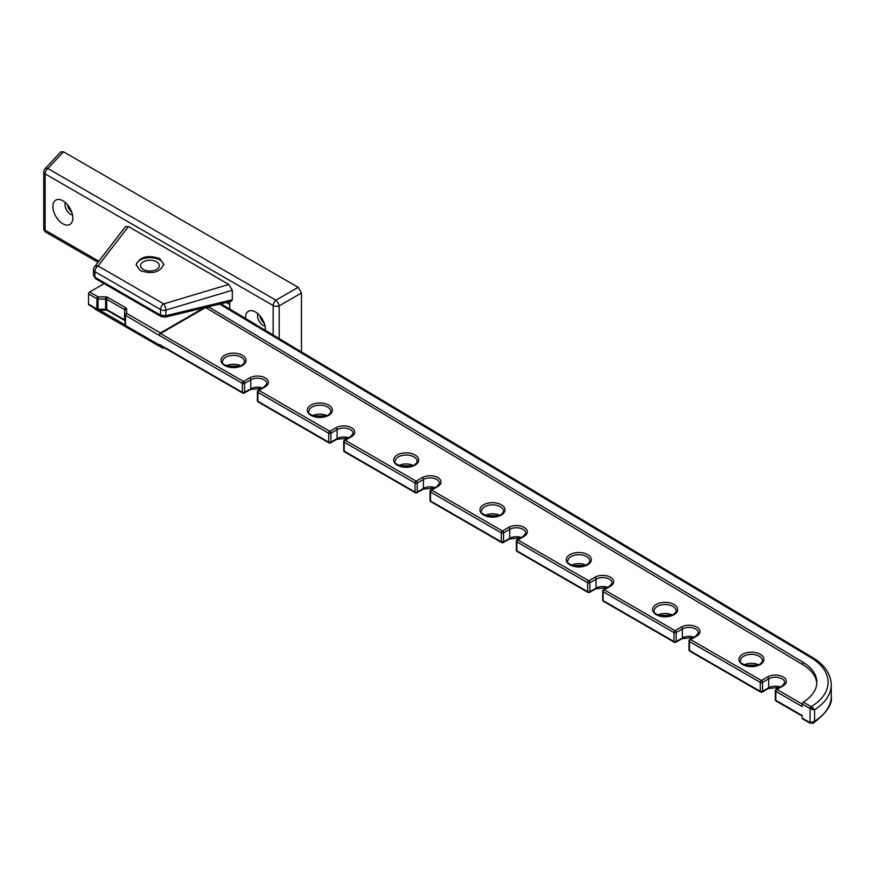<?xml version="1.0" encoding="UTF-8"?>
<svg xmlns="http://www.w3.org/2000/svg" width="875" height="875" viewBox="0 0 875 875"><rect width="100%" height="100%" fill="white"/><g stroke="black" fill="none" stroke-linecap="round" stroke-linejoin="round"><path stroke-width="1.31" d="M156.603 261.8A9.395 5.425 0 0 0 146.366 260.619A9.395 5.425 0 0 0 140.569 265.628A9.395 5.425 0 0 0 143.314 269.467A9.395 5.425 0 0 0 153.552 270.637A9.395 5.425 0 0 0 159.348 265.628A9.395 5.425 0 0 0 156.603 261.8M163.691 264.983A13.77 7.952 0 0 0 159.698 260.006A13.77 7.952 0 0 0 144.998 258.213A13.77 7.952 0 0 0 136.205 265.256M803.228 718.703L802.134 718.069L802.134 715.509L775.797 700.306A1.564 0.908 120 0 0 776.125 701.028L802.134 716.045M775.797 690.08A1.564 0.908 0 0 0 775.337 690.725A1.564 0.908 0 0 0 775.797 691.359A1.564 0.908 -60 0 1 776.902 689.445L802.134 704.014L802.134 706.573L775.797 691.359L775.797 700.306A1.564 0.908 0 0 1 775.337 699.672A1.564 1.564 0 0 0 776.125 701.028M88.539 304.161L88.539 293.934L96.928 298.78L96.928 309.006L88.539 304.161A1.564 0.908 120 0 0 88.856 304.883L97.256 309.728A1.564 1.564 0 0 0 98.044 309.936L107.023 310.253L124.928 320.589A1.564 0.908 120 0 0 125.059 320.644M88.539 293.934A1.564 0.908 -60 0 1 89.644 292.02L98.044 296.866L105.602 296.866A3.128 1.805 0 0 1 107.811 297.402L125.705 307.727A3.128 1.805 0 0 1 126.623 309.006L126.623 313.37L160.475 332.916L203.875 307.858M104.147 283.642L89.644 292.02M159.37 344.411L242.364 392.339A1.564 0.908 120 0 0 242.692 393.05L159.688 345.133A1.564 0.908 120 0 1 159.37 344.411L159.37 345.056L125.519 325.511L125.519 315.284A1.564 0.908 180 0 1 125.059 314.65L125.059 324.877A1.564 0.908 0 0 0 125.519 325.511A1.564 0.908 120 0 0 125.836 326.222L159.688 345.767A1.564 0.908 120 0 0 160.475 345.691L160.562 345.636A4.692 2.712 120 0 0 161.503 347.495A4.692 4.692 0 0 0 164.73 348.042M205.494 307.464L802.747 664.628A50.236 29.006 180 0 1 816.802 683.506M208.436 306.764L802.747 662.08A50.236 29.006 180 0 1 816.856 682.227A50.236 29.006 180 0 1 803.228 702.089L811.202 706.694L810.053 708.586L814.581 709.789L811.202 706.694A61.513 35.514 180 0 0 810.863 657.562L218.116 303.177M812.339 722.531L812.022 723.461L813.4 723.067L814.581 721.295L810.053 722.641L810.053 708.586L802.134 704.014L803.228 702.089M206.15 307.311L207.67 308.219L207.67 306.95M205.494 307.562L160.475 333.55L243.48 381.478A1.564 0.908 60 0 1 244.584 383.392L250.775 379.816L250.775 388.762L244.584 392.339L244.584 383.392A1.564 0.908 0 0 1 242.364 383.392A1.564 0.908 -60 0 1 243.48 381.478L249.67 377.891A10.959 6.322 180 0 1 265.169 377.891A10.959 6.322 180 0 1 265.169 386.838A1.564 0.908 -120 0 0 264.381 386.761L258.191 390.337A1.564 1.564 0 0 0 257.403 391.694A1.564 0.908 0 0 0 257.863 392.339L328.694 433.223A1.564 0.908 -60 0 1 329.798 431.309A1.564 0.908 60 0 1 330.903 433.223L337.105 429.647L337.105 438.594L330.903 442.17L330.903 433.223A1.564 0.908 0 0 1 328.694 433.223L328.694 442.17A1.564 0.908 0 0 0 330.903 442.17A1.564 0.908 -120 0 1 330.575 442.892A1.564 0.908 -120 0 1 329.798 442.816M125.059 314.65A1.564 1.28 0 0 1 126.623 313.37A1.564 0.908 -60 0 0 125.519 315.284L159.37 335.464A1.564 0.908 -60 0 1 160.475 333.55M159.37 334.83A1.564 0.908 -60 0 1 160.475 332.916M159.37 345.056A1.564 0.908 120 0 0 159.688 345.767M831.25 696.281A64.641 37.319 180 0 1 814.581 721.295L814.581 709.789A64.641 37.319 180 0 0 831.25 684.786L831.25 696.281C832.705 703.916 826.755 712.841 813.4 723.067L813.356 723.089M813.356 707.973L812.022 708.411L810.392 707.503M812.022 708.411L812.339 709.745M810.053 722.641L802.134 718.069M812.022 723.461L813.138 723.22M125.059 320.513L125.059 320.513A1.564 0.908 0 0 0 124.6 319.867L106.706 309.542A1.564 0.908 0 0 0 105.602 309.269L105.602 299.053L98.044 299.053L98.044 296.866A1.564 0.908 -60 0 0 96.928 298.78A1.564 0.908 0 0 0 98.044 299.053L98.044 309.936M63.47 151.802L298.2 287.317L275.909 300.191A4.692 2.712 120 0 0 273.164 305.55A4.692 2.712 0 0 0 279.18 305.856A4.692 1.706 -120 0 0 275.909 300.191L47.873 168.536L63.47 151.802L60.802 151.856L45.008 168.777A4.692 2.625 43 0 1 47.873 168.536A4.692 2.712 -60 0 0 45.128 173.895L273.164 305.55L273.164 335.005M298.2 287.317L301.47 292.983L301.47 351.925M69.191 209.267L69.191 207.058M229.753 301.656L229.753 309.05M128.439 226.505L98.098 265.989A4.692 3.38 37.5 0 0 94.489 266.897L125.42 226.647L128.439 226.505L228.802 284.452L232.302 290.248L232.302 299.786L231.372 301.262L165.244 317.111L161.186 316.575L160.541 315.142L165.845 315.711L164.445 316.673M72.822 218.028A14.088 8.138 -120 0 0 62.858 200.78A14.088 8.138 -120 0 0 59.303 199.489A14.088 8.138 -120 0 0 52.905 206.533A14.088 8.138 -120 0 0 61.053 222.545A14.088 8.138 -120 0 0 72.166 221.758A14.088 8.138 -120 0 0 72.822 218.028M265.333 330.323A14.088 8.138 -120 0 0 265.387 329.208A14.088 8.138 -120 0 0 255.423 311.959A14.088 8.138 -120 0 0 251.869 310.658A14.088 8.138 -120 0 0 245.47 317.702A14.088 8.138 -120 0 0 245.492 318.456M259.963 315.831A7.82 4.517 -120 0 0 264.294 323.334M229.753 304.522L226.242 302.498M67.397 204.662A7.82 4.517 -120 0 0 71.728 212.166M65.362 202.584A7.82 4.517 -120 0 0 64.991 204.662A7.82 4.517 -120 0 0 70.525 214.244A7.82 4.517 -120 0 0 72.505 214.966M257.928 313.764A7.82 4.517 -120 0 0 257.556 315.831A7.82 4.517 -120 0 0 263.091 325.423A7.82 4.517 -120 0 0 265.07 326.134M159.698 258.562C147.613 254.625 139.781 256.725 136.183 264.863L140.219 270.594C152.305 274.531 160.136 272.442 163.734 264.305L159.698 258.562M232.302 290.248L165.845 310.111A4.692 2.712 180 0 1 160.541 309.564L160.541 315.142L94.894 277.244L95.539 278.677L93.516 275.341L94.894 277.244L94.894 271.666L160.541 309.564A4.692 2.712 -60 0 1 163.734 303.887L228.802 284.452M94.194 307.956A4.692 4.692 0 0 0 95.867 309.597A4.692 2.712 -60 0 1 95.025 308.438M107.023 310.253A1.564 0.908 120 0 1 106.706 309.542L106.706 299.316L124.6 309.652A1.564 0.908 -60 0 1 125.705 307.727M125.114 320.731L124.928 320.589A1.564 0.908 120 0 1 124.6 319.867L124.6 309.652A1.564 0.908 0 0 1 125.059 310.286A1.564 1.28 0 0 1 126.623 309.006M105.602 309.936L105.602 309.269L98.044 309.269A1.564 0.908 0 0 1 96.928 309.006A1.564 0.908 120 0 0 97.256 309.728M802.747 662.08L802.747 664.628M224.656 355.272A12.523 7.23 180 0 1 242.364 355.272A12.523 7.23 180 0 1 242.364 365.498A12.523 7.23 180 0 1 224.656 365.498A12.523 7.23 180 0 1 224.656 355.272M656.272 604.461A12.523 7.23 180 0 1 673.98 604.461A12.523 7.23 180 0 1 673.98 614.688A12.523 7.23 180 0 1 656.272 614.688A12.523 7.23 180 0 1 656.272 604.461M483.623 504.787A12.523 7.23 180 0 1 501.331 504.787A12.523 7.23 180 0 1 501.331 515.014A12.523 7.23 180 0 1 483.623 515.014A12.523 7.23 180 0 1 483.623 504.787M397.305 454.956A12.523 7.23 180 0 1 415.012 454.956A12.523 7.23 180 0 1 415.012 465.172A12.523 7.23 180 0 1 397.305 465.172A12.523 7.23 180 0 1 397.305 454.956M310.986 405.114A12.523 7.23 180 0 1 328.694 405.114A12.523 7.23 180 0 1 328.694 415.341A12.523 7.23 180 0 1 310.986 415.341A12.523 7.23 180 0 1 310.986 405.114M742.602 654.303A12.523 7.23 180 0 1 760.298 654.303A12.523 7.23 180 0 1 760.298 664.53A12.523 7.23 180 0 1 742.602 664.53A12.523 7.23 180 0 1 742.602 654.303M569.953 554.63A12.523 7.23 180 0 1 587.661 554.63A12.523 7.23 180 0 1 587.661 564.856A12.523 7.23 180 0 1 569.953 564.856A12.523 7.23 180 0 1 569.953 554.63M689.478 640.248A1.564 0.908 0 0 0 689.019 640.883A1.564 0.908 0 0 0 689.478 641.528A1.564 0.908 -60 0 1 690.583 639.603L761.414 680.498L767.605 676.922A10.959 6.322 180 0 1 783.103 676.922A10.959 6.322 180 0 1 783.103 685.869A1.564 0.908 -120 0 0 782.316 685.792L776.125 689.369A1.564 1.564 0 0 0 775.337 690.725L775.337 699.672M776.125 689.369A1.564 0.908 -120 0 1 776.902 689.445L783.103 685.869M257.863 391.059A1.564 0.908 0 0 0 257.403 391.694L257.403 400.641A1.564 0.908 0 0 0 257.863 401.286L257.863 392.339A1.564 0.908 -60 0 1 258.967 390.414L265.169 386.838M258.191 390.337A1.564 0.908 -120 0 1 258.967 390.414L329.798 431.309L336 427.733A10.959 6.322 180 0 1 351.488 427.733A10.959 6.322 180 0 1 351.488 436.68A1.564 0.908 -120 0 0 350.711 436.603L344.509 440.18A1.564 1.564 0 0 0 343.722 441.536A1.564 0.908 0 0 0 344.181 442.17L415.012 483.066A1.564 0.908 -60 0 1 416.117 481.152A1.564 0.908 60 0 1 417.222 483.066L423.423 479.489L423.423 488.436L417.222 492.012L417.222 483.066A1.564 0.908 0 0 1 415.012 483.066L415.012 492.012A1.564 0.908 120 0 0 415.341 492.723A1.564 1.564 0 0 0 416.905 492.723A1.564 0.908 -120 0 0 417.222 492.012A1.564 0.908 0 0 1 415.012 492.012L344.181 451.117A1.564 0.908 120 0 0 344.509 451.839L415.341 492.723M344.181 440.891A1.564 0.908 0 0 0 343.722 441.536L343.722 450.483A1.564 0.908 0 0 0 344.181 451.117L344.181 442.17A1.564 0.908 -60 0 1 345.286 440.256L351.488 436.68M344.509 440.18A1.564 0.908 -120 0 1 345.286 440.256L416.117 481.152L422.319 477.575A10.959 6.322 180 0 1 437.806 477.575A10.959 6.322 180 0 1 437.806 486.511A1.564 0.908 -120 0 0 437.03 486.434L430.828 490.022A1.564 1.564 0 0 0 430.052 491.367A1.564 0.908 0 0 0 430.511 492.012L430.511 500.959L501.331 541.844L501.331 532.908A1.564 0.908 -60 0 1 502.447 530.983L431.616 490.098L437.806 486.511M516.83 540.575A1.564 0.908 0 0 0 516.37 541.209A1.564 0.908 0 0 0 516.83 541.844A1.564 0.908 -60 0 1 517.934 539.93L524.136 536.353A10.959 6.322 180 0 0 524.136 527.406A10.959 6.322 180 0 0 508.638 527.406L502.447 530.983A1.564 0.908 -120 0 1 503.552 532.908L509.742 529.32L509.742 538.267L503.552 541.844L503.552 532.908A1.564 0.908 0 0 1 501.331 532.908L430.511 492.012A1.564 0.908 -60 0 1 431.616 490.098A1.564 0.908 -120 0 0 430.828 490.022M524.136 536.353A1.564 0.908 -120 0 0 523.348 536.277L517.158 539.853A1.564 0.908 -120 0 1 517.934 539.93L588.766 580.825A1.564 0.908 60 0 1 589.87 582.739L596.072 579.163L596.072 588.109L589.87 591.686L589.87 582.739A1.564 0.908 0 0 1 587.661 582.739A1.564 0.908 -60 0 1 588.766 580.825L594.967 577.248A10.959 6.322 180 0 1 610.455 577.248A10.959 6.322 180 0 1 610.455 586.195A1.564 0.908 -120 0 0 609.678 586.119L603.477 589.695A1.564 1.564 0 0 0 602.689 591.052A1.564 0.908 0 0 0 603.148 591.686L673.98 632.581A1.564 0.908 -60 0 1 675.084 630.667A1.564 0.908 60 0 1 676.189 632.581L682.391 629.005L682.391 637.952L676.189 641.528L676.189 632.581A1.564 0.908 0 0 1 673.98 632.581L673.98 641.528A1.564 0.908 120 0 0 674.308 642.239A1.564 1.564 0 0 0 675.872 642.239A1.564 0.908 -120 0 0 676.189 641.528A1.564 0.908 0 0 1 673.98 641.528L603.148 600.633A1.564 0.908 120 0 0 603.477 601.344L674.308 642.239M603.148 590.406A1.564 0.908 0 0 0 602.689 591.052L602.689 599.998A1.564 0.908 0 0 0 603.148 600.633L603.148 591.686A1.564 0.908 -60 0 1 604.264 589.772L610.455 586.195M603.477 589.695A1.564 0.908 -120 0 1 604.264 589.772L675.084 630.667L681.286 627.08A10.959 6.322 180 0 1 696.773 627.08A10.959 6.322 180 0 1 696.773 636.027A1.564 0.908 -120 0 0 695.997 635.95L689.795 639.527A1.564 1.564 0 0 0 689.019 640.883L689.019 649.83A1.564 0.908 0 0 0 689.478 650.475L760.298 691.359L760.298 682.412A1.564 0.908 -60 0 1 761.414 680.498A1.564 0.908 -120 0 1 762.519 682.412L768.709 678.836L768.709 687.783A9.395 5.425 180 0 1 780.238 686.984M689.795 639.527A1.564 0.908 -120 0 1 690.583 639.603L696.773 636.027M810.863 657.562A3.128 1.837 -59.1 0 1 812.459 657.431L220.927 303.767M257.403 400.641A1.564 1.564 0 0 0 258.191 401.997A1.564 0.908 120 0 1 257.863 401.286L328.694 442.17A1.564 0.908 120 0 0 329.011 442.892A1.564 1.564 0 0 0 330.575 442.892L336.777 439.316A1.564 0.908 60 0 0 337.105 438.594A9.395 5.425 180 0 1 348.633 437.795M243.48 392.973A1.564 0.908 -120 0 0 244.256 393.05A1.564 0.908 -120 0 0 244.584 392.339A1.564 0.908 0 0 1 242.364 392.339L242.364 383.392L159.37 335.464M689.478 641.528L689.478 650.475A1.564 0.908 120 0 0 689.795 651.186L760.627 692.081A1.564 1.564 0 0 0 762.191 692.081A1.564 0.908 -120 0 0 762.519 691.359L762.519 682.412A1.564 0.908 0 0 1 760.298 682.412L689.478 641.528M516.83 541.844L516.83 550.791L587.661 591.686L587.661 582.739L516.83 541.844M336 427.733A1.564 0.908 60 0 1 337.105 429.647A9.395 5.425 180 0 1 347.331 428.477A9.395 5.425 180 0 1 353.128 433.486L350.711 436.603M422.319 477.575A1.564 0.908 60 0 1 423.423 479.489A9.395 5.425 180 0 1 433.661 478.308A9.395 5.425 180 0 1 439.458 483.317L437.03 486.434M434.263 488.042L423.095 489.147A1.564 0.908 -120 0 0 423.423 488.436A9.395 5.425 180 0 1 434.952 487.637M508.638 527.406A1.564 0.908 60 0 1 509.742 529.32A9.395 5.425 180 0 1 519.98 528.15A9.395 5.425 180 0 1 525.777 533.159L523.348 536.277M520.581 537.873L509.425 538.989A1.564 0.908 60 0 0 509.742 538.267A9.395 5.425 180 0 1 521.27 537.48M594.967 577.248A1.564 0.908 60 0 1 596.072 579.163A9.395 5.425 180 0 1 606.298 577.992A9.395 5.425 180 0 1 612.095 583.002L609.678 586.119M606.9 587.716L595.744 588.82A1.564 0.908 60 0 0 596.072 588.109A9.395 5.425 180 0 1 607.6 587.311M681.286 627.08A1.564 0.908 60 0 1 682.391 629.005A9.395 5.425 180 0 1 692.628 627.823A9.395 5.425 180 0 1 698.425 632.833L695.997 635.95M693.23 637.547L682.062 638.662A1.564 0.908 -120 0 0 682.391 637.952A9.395 5.425 180 0 1 693.919 637.153M249.67 377.891A1.564 0.908 60 0 1 250.775 379.816A9.395 5.425 180 0 1 261.012 378.634A9.395 5.425 180 0 1 266.809 383.644L264.381 386.761M261.614 388.358L250.458 389.473A1.564 0.908 -120 0 0 250.775 388.762A9.395 5.425 180 0 1 262.303 387.964M767.605 676.922A1.564 0.908 60 0 1 768.709 678.836A9.395 5.425 180 0 1 778.947 677.666A9.395 5.425 180 0 1 784.744 682.675L782.316 685.792M779.548 687.389L768.392 688.505A1.564 0.908 60 0 0 768.709 687.783L762.519 691.359A1.564 0.908 0 0 1 760.298 691.359A1.564 0.908 120 0 0 760.627 692.081M430.511 490.733A1.564 0.908 0 0 0 430.052 491.367L430.052 500.314A1.564 0.908 0 0 0 430.511 500.959A1.564 0.908 120 0 0 430.828 501.67L501.659 542.566A1.564 1.564 0 0 0 503.223 542.566A1.564 0.908 -120 0 0 503.552 541.844A1.564 0.908 0 0 1 501.331 541.844A1.564 0.908 120 0 0 501.659 542.566M517.158 539.853A1.564 1.564 0 0 0 516.37 541.209L516.37 550.156A1.564 0.908 0 0 0 516.83 550.791A1.564 0.908 120 0 0 517.158 551.513L587.978 592.408A1.564 0.908 120 0 1 587.661 591.686A1.564 0.908 0 0 0 589.87 591.686A1.564 0.908 -120 0 1 589.542 592.408A1.564 0.908 -120 0 1 588.766 592.32M675.084 642.163A1.564 0.908 -120 0 0 675.872 642.239L682.062 638.662M416.117 492.647A1.564 0.908 -120 0 0 416.905 492.723L423.095 489.147M502.447 542.489A1.564 0.908 -120 0 0 503.223 542.566L509.425 538.989M761.414 692.005A1.564 0.908 -120 0 0 762.191 692.081L768.392 688.505M107.811 297.402A1.564 0.908 -60 0 0 106.706 299.316A1.564 0.908 0 0 0 105.602 299.053L105.602 296.866M125.836 326.222A1.564 1.564 0 0 1 125.059 324.877A1.564 1.28 180 0 0 125.552 325.806M226.286 365.859A10.959 6.322 180 0 1 240.745 365.859M225.772 357.197A10.959 6.322 180 0 1 237.705 355.819A10.959 6.322 180 0 1 244.475 361.67C245.055 362.075 244.092 363.322 241.588 365.422C232.684 370.792 219.166 362.994 222.556 361.67A10.959 6.322 180 0 1 225.772 357.197M398.934 465.533A10.959 6.322 180 0 1 413.394 465.533M398.409 456.87A10.959 6.322 180 0 1 410.353 455.503A10.959 6.322 180 0 1 417.113 461.344C417.703 461.748 416.741 462.995 414.236 465.095C405.333 470.466 391.814 462.667 395.205 461.344A10.959 6.322 180 0 1 398.409 456.87M571.572 565.206A10.959 6.322 180 0 1 586.031 565.206M571.058 556.544A10.959 6.322 180 0 1 583.002 555.177A10.959 6.322 180 0 1 589.761 561.017C590.352 561.422 589.389 562.68 586.873 564.769C577.981 570.15 564.463 562.341 567.853 561.017A10.959 6.322 180 0 1 571.058 556.544M485.253 515.375A10.959 6.322 180 0 1 499.712 515.375M484.739 506.702A10.959 6.322 180 0 1 496.672 505.334A10.959 6.322 180 0 1 503.442 511.175C504.022 511.591 503.059 512.837 500.555 514.938C491.652 520.308 478.133 512.509 481.523 511.175A10.959 6.322 180 0 1 484.739 506.702M744.22 664.891A10.959 6.322 180 0 1 758.68 664.891M743.706 656.217A10.959 6.322 180 0 1 755.639 654.85A10.959 6.322 180 0 1 762.409 660.691C762.989 661.095 762.027 662.353 759.522 664.453C750.619 669.823 737.1 662.025 740.491 660.691A10.959 6.322 180 0 1 743.706 656.217M312.605 415.702A10.959 6.322 180 0 1 327.064 415.702M312.091 407.028A10.959 6.322 180 0 1 324.034 405.661A10.959 6.322 180 0 1 330.794 411.502C331.384 411.906 330.422 413.164 327.906 415.264C319.014 420.634 305.495 412.836 308.886 411.502A10.959 6.322 180 0 1 312.091 407.028M657.902 615.048A10.959 6.322 180 0 1 672.361 615.048M657.377 606.386A10.959 6.322 180 0 1 669.32 605.008A10.959 6.322 180 0 1 676.08 610.859C676.67 611.264 675.708 612.511 673.203 614.611C664.3 619.981 650.781 612.183 654.172 610.859A10.959 6.322 180 0 1 657.377 606.386M279.18 338.603L279.18 305.856L301.47 292.983M45.008 168.777A4.692 4.692 0 0 0 43.75 171.97A4.692 2.712 180 0 0 45.128 173.895L45.128 230.191L98.853 261.209M46.102 232.334A4.692 4.692 0 0 1 43.75 228.277A4.692 2.712 0 0 0 45.128 230.191A4.692 2.712 120 0 0 46.102 232.334L98.011 262.314M99.203 309.936L125.059 324.855M93.516 275.341L93.516 269.752A4.692 2.712 180 0 0 94.894 271.666A4.692 2.712 -60 0 1 98.098 265.989L163.734 303.887A4.692 1.531 -106.6 0 1 165.845 310.111L165.845 315.711L232.302 299.786M95.539 278.677L161.186 316.575M831.25 684.786C830.845 673.881 824.589 664.759 812.459 657.431M802.462 718.791L810.392 723.363M242.692 393.05A1.564 1.564 0 0 0 244.256 393.05L250.458 389.473M587.978 592.408A1.564 1.564 0 0 0 589.542 592.408L595.744 588.82M430.052 500.314A1.564 1.564 0 0 0 430.828 501.67M516.37 550.156A1.564 1.564 0 0 0 517.158 551.513M602.689 599.998A1.564 1.564 0 0 0 603.477 601.344M343.722 450.483A1.564 1.564 0 0 0 344.509 451.839M689.019 649.83A1.564 1.564 0 0 0 689.795 651.186M258.191 401.997L329.011 442.892M347.933 438.2L336.777 439.316M240.1 366.144L226.92 366.144M326.43 415.975L313.25 415.975M412.748 465.817L399.569 465.817M499.067 515.648L485.887 515.648M585.397 565.491L572.217 565.491M671.716 615.333L658.536 615.333M758.034 665.164L744.855 665.164M43.75 228.277L43.75 171.97M94.489 266.897A4.692 4.692 0 0 0 93.516 269.752M161.503 347.495L95.867 309.597"/></g></svg>
